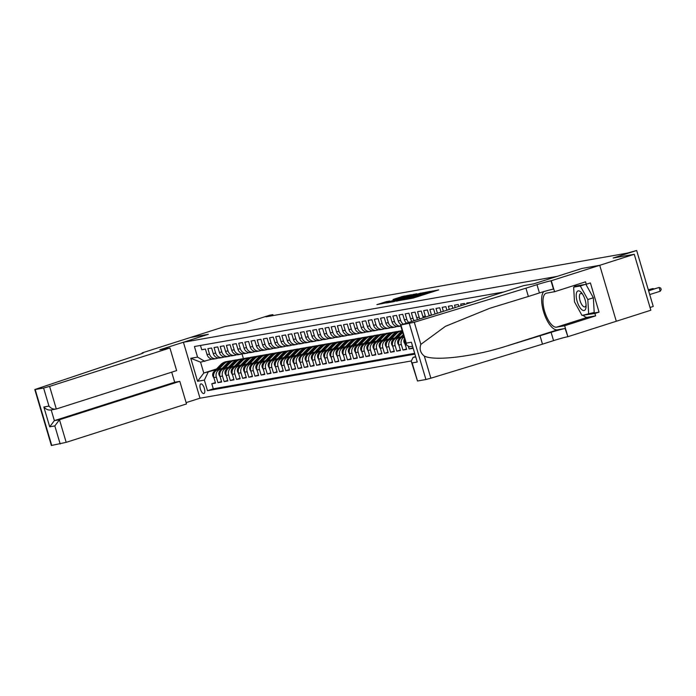 <?xml version="1.0" encoding="UTF-8"?>
<svg xmlns="http://www.w3.org/2000/svg" width="696" height="696" viewBox="0 0 696 696"><rect width="100%" height="100%" fill="white"/><g stroke="black" fill="none" stroke-linecap="round" stroke-linejoin="round"><path stroke-width="1.04" d="M405.516 299.471L413.389 298.027L438.706 289.893L430.772 291.415L416.043 296.574L405.516 299.471M203.806 393.562A5.055 1.992 -107.7 0 0 203.911 393.536A5.055 1.992 -107.7 0 0 204.311 388.246A5.055 1.992 -107.7 0 0 200.944 383.879A5.055 1.992 -107.7 0 0 200.839 383.905A5.055 1.992 -107.7 0 0 200.439 389.195A5.055 1.992 -107.7 0 0 203.806 393.562M386.584 301.577L376.884 304.639L386.123 302.838L411.44 294.704L402.201 296.505L393.04 299.489L405.533 296.522L389.447 301.655L383.853 303.117L389.769 301.037L386.584 301.577L386.732 302.055M142.297 353.368L142.149 352.889L190.556 337.438L208.313 334.315L183.422 342.258L557.078 276.399L581.969 268.439L599.691 265.315L634.265 254.284L613.15 258.007L636.657 250.499L626.661 253.248L265.959 316.837L272.875 314.635L269.796 315.175L246.28 322.683L225.165 326.398L190.591 337.438L208.226 334.324L159.819 349.775L169.928 347.991L49.607 386.393L56.306 408.996L176.627 370.603L169.928 347.991M396.59 300.985L404.941 299.515L430.259 291.38L421.028 293.19L396.642 301.177M393.571 301.716L386.297 302.978L411.614 294.852L416.765 293.764L407.247 297.227L420.993 293.016L393.571 301.716M634.265 254.284L650.847 310.233L567.893 336.707L564.647 325.745L595.628 315.862L587.581 317.28A17.765 6.986 72.3 0 1 583.039 315.253M215.36 382.626L211.801 383.757L215.508 383.105L213.872 377.589L216.334 377.154A6.316 5.803 -100 0 1 220.075 369.341L221.85 368.776M221.528 381.538L217.97 382.67L221.667 382.026L220.032 376.501L222.502 376.066A6.316 5.803 -100 0 1 226.244 368.254L228.018 367.688M227.696 380.451L224.138 381.591L227.836 380.938L226.2 375.414L228.671 374.979A6.316 5.803 -100 0 1 232.403 367.166L234.178 366.601M233.856 379.363L230.298 380.503L234.004 379.851L232.368 374.326L234.83 373.891A6.316 5.803 -100 0 1 238.571 366.079L240.346 365.513M240.024 378.276L236.466 379.416L240.163 378.763L238.537 373.239L240.999 372.804A6.316 5.803 -100 0 1 244.74 364.991L246.515 364.426M246.193 377.189L242.634 378.328L246.332 377.676L244.696 372.151L247.167 371.716A6.316 5.803 -100 0 1 250.908 363.904L252.683 363.338M252.352 376.101L248.803 377.241L252.5 376.588L250.865 371.064L253.327 370.629A6.316 5.803 -100 0 1 257.068 362.816L258.842 362.251M258.52 375.014L254.962 376.153L258.668 375.501L257.033 369.976L259.495 369.541A6.316 5.803 -100 0 1 263.236 361.729L265.011 361.163M264.689 373.926L261.13 375.066L264.828 374.413L263.192 368.889L265.663 368.462A6.316 5.803 -100 0 1 269.404 360.641L271.179 360.076M270.857 372.847L267.299 373.978L270.996 373.326L269.361 367.81L271.832 367.375A6.316 5.803 -100 0 1 275.572 359.554L277.347 358.988M277.017 371.76L273.467 372.891L277.165 372.238L275.529 366.722L277.991 366.287A6.316 5.803 -100 0 1 281.732 358.466L283.507 357.901M283.185 370.672L279.627 371.803L283.333 371.151L281.697 365.635L284.159 365.2A6.316 5.803 -100 0 1 287.9 357.379L289.675 356.813M289.353 369.585L285.795 370.716L289.493 370.063L287.857 364.547L290.328 364.112A6.316 5.803 -100 0 1 294.069 356.3L295.844 355.726M295.522 368.497L291.963 369.628L295.661 368.976L294.025 363.46L296.496 363.025A6.316 5.803 -100 0 1 300.228 355.212L302.003 354.647M301.681 367.41L298.123 368.541L301.829 367.888L300.194 362.372L302.656 361.937A6.316 5.803 -100 0 1 306.397 354.125L308.171 353.559M307.85 366.322L304.291 367.453L307.989 366.801L306.353 361.285L308.824 360.85A6.316 5.803 -100 0 1 312.565 353.037L314.34 352.472M314.018 365.235L310.459 366.366L314.157 365.713L312.521 360.197L314.992 359.762A6.316 5.803 -100 0 1 318.733 351.95L320.508 351.384M320.177 364.147L316.628 365.278L320.325 364.626L318.69 359.11L321.152 358.675A6.316 5.803 -100 0 1 324.893 350.862L326.668 350.297M326.346 363.06L322.787 364.199L326.494 363.547L324.858 358.022L327.32 357.587A6.316 5.803 -100 0 1 331.061 349.775L332.836 349.209M332.514 361.972L328.956 363.112L332.653 362.459L331.018 356.935L333.488 356.5A6.316 5.803 -100 0 1 337.229 348.687L339.004 348.122M338.682 360.885L335.124 362.024L338.822 361.372L337.186 355.847L339.657 355.412A6.316 5.803 -100 0 1 343.389 347.6L345.164 347.034M344.842 359.797L341.284 360.937L344.99 360.284L343.354 354.76L345.816 354.325A6.316 5.803 -100 0 1 349.557 346.512L351.332 345.947M351.01 358.71L347.452 359.849L351.149 359.197L349.522 353.672L351.985 353.237A6.316 5.803 -100 0 1 355.726 345.425L357.5 344.859M357.178 357.622L353.62 358.762L357.318 358.109L355.682 352.585L358.153 352.15A6.316 5.803 -100 0 1 361.894 344.337L363.669 343.772M363.338 356.535L359.788 357.674L363.486 357.022L361.85 351.497L364.312 351.062A6.316 5.803 -100 0 1 368.053 343.25L369.828 342.684M369.506 355.447L365.948 356.587L369.654 355.934L368.019 350.419L370.481 349.984A6.316 5.803 -100 0 1 374.222 342.162L375.997 341.597M375.675 354.368L372.116 355.499L375.814 354.847L374.178 349.331L376.649 348.896A6.316 5.803 -100 0 1 380.39 341.075L382.165 340.509M381.843 353.281L378.285 354.412L381.982 353.759L380.347 348.244L382.817 347.809A6.316 5.803 -100 0 1 386.558 339.987L388.333 339.422M388.003 352.193L384.453 353.324L388.15 352.672L386.515 347.156L388.977 346.721A6.316 5.803 -100 0 1 392.718 338.909L394.493 338.334M394.171 351.106L390.613 352.237L394.319 351.584L392.683 346.069L395.145 345.634A6.316 5.803 -100 0 1 398.886 337.821L400.661 337.247M400.339 350.018L396.781 351.149L400.478 350.497L398.843 344.981L401.314 344.546A6.316 5.803 -100 0 1 404.106 337.134M406.507 348.931L402.949 350.062L406.647 349.409L405.011 343.894L406.046 343.711M412.658 347.843L409.109 348.974L412.806 348.331M470.618 302.543L466.859 302.995L467.06 303.682M464.693 304.439L464.389 303.43L460.691 304.082L461.135 305.57M458.76 306.327L458.229 304.517L454.523 305.17L455.21 307.467M452.835 308.224L452.061 305.605L448.363 306.257L449.277 309.355M446.91 310.111L445.892 306.692L442.195 307.345L443.352 311.243M440.977 311.999L439.733 307.78L436.027 308.432L437.427 313.139M435.052 313.896L433.565 308.867L429.867 309.52L431.494 315.027M429.136 315.784A6.316 5.803 80 0 1 429.032 315.471L427.396 309.955L423.699 310.607L425.334 316.123A6.316 5.803 -100 0 0 425.613 316.906M423.29 317.646A6.316 5.803 80 0 1 422.863 316.558L421.228 311.042L417.53 311.695L419.166 317.211A6.316 5.803 -100 0 0 419.836 318.751M417.556 319.481A6.316 5.803 80 0 1 416.704 317.646L415.068 312.13L411.362 312.782L412.998 318.298A6.316 5.803 -100 0 0 414.172 320.56M411.936 321.274A6.316 5.803 80 0 1 410.536 318.733L408.9 313.209L405.202 313.861L406.838 319.386A6.316 5.803 -100 0 0 408.63 322.326M406.455 323.022A6.316 5.803 80 0 1 404.367 319.821L402.732 314.296L399.034 314.949L400.67 320.473A6.316 5.803 -100 0 0 403.254 324.04M401.218 324.736A6.316 5.803 80 0 1 398.199 320.908L396.563 315.384L392.866 316.036L394.501 321.561A6.316 5.803 -100 0 0 400.818 326.059L398.669 326.45A6.316 5.803 80 0 1 392.039 321.996L394.501 321.561M392.039 321.996L390.404 316.471L386.706 317.124L388.333 322.648A6.316 5.803 -100 0 0 394.963 327.103A6.316 5.803 -100 0 0 395.659 326.929L397.051 326.485M394.963 327.103L392.5 327.538A6.316 5.803 80 0 1 385.871 323.083L384.236 317.559L380.538 318.211L382.174 323.736A6.316 5.803 -100 0 0 388.803 328.19A6.316 5.803 -100 0 0 389.499 328.016L390.882 327.572M388.803 328.19L386.332 328.625A6.316 5.803 80 0 1 379.703 324.171L378.067 318.646L374.37 319.299L376.005 324.823A6.316 5.803 -100 0 0 382.635 329.278A6.316 5.803 -100 0 0 383.331 329.104L384.723 328.66M382.635 329.278L380.164 329.713A6.316 5.803 80 0 1 373.543 325.258L371.908 319.734L368.201 320.386L369.837 325.911A6.316 5.803 -100 0 0 376.466 330.365A6.316 5.803 -100 0 0 377.162 330.191L378.554 329.747M376.466 330.365L374.004 330.8A6.316 5.803 80 0 1 367.375 326.337L365.739 320.821L362.042 321.474L363.677 326.99A6.316 5.803 -100 0 0 370.298 331.453A6.316 5.803 -100 0 0 370.994 331.279L372.386 330.835M370.298 331.453L367.836 331.888A6.316 5.803 80 0 1 361.207 327.425L359.571 321.909L355.874 322.561L357.509 328.077A6.316 5.803 -100 0 0 364.139 332.531A6.316 5.803 -100 0 0 364.834 332.366L366.226 331.922M364.139 332.531L361.668 332.966A6.316 5.803 80 0 1 355.038 328.512L353.403 322.996L349.705 323.649L351.341 329.165A6.316 5.803 -100 0 0 357.97 333.619A6.316 5.803 -100 0 0 358.666 333.454L360.058 333.01M357.97 333.619L355.508 334.054A6.316 5.803 80 0 1 348.879 329.6L347.243 324.084L343.537 324.736L345.173 330.252A6.316 5.803 -100 0 0 351.802 334.706A6.316 5.803 -100 0 0 352.498 334.541L353.89 334.097M351.802 334.706L349.34 335.141A6.316 5.803 80 0 1 342.71 330.687L341.075 325.171L337.377 325.824L339.013 331.34A6.316 5.803 -100 0 0 345.642 335.794A6.316 5.803 -100 0 0 346.33 335.629L347.722 335.185M345.642 335.794L343.171 336.229A6.316 5.803 80 0 1 336.542 331.775L334.906 326.259L331.209 326.911L332.845 332.427A6.316 5.803 -100 0 0 339.474 336.881A6.316 5.803 -100 0 0 340.17 336.716L341.562 336.272M339.474 336.881L337.003 337.316A6.316 5.803 80 0 1 330.374 332.862L328.747 327.346L325.041 327.999L326.676 333.514A6.316 5.803 -100 0 0 333.306 337.969A6.316 5.803 -100 0 0 334.002 337.795L335.394 337.351M333.306 337.969L330.844 338.404A6.316 5.803 80 0 1 324.214 333.95L322.579 328.434L318.881 329.086L320.508 334.602A6.316 5.803 -100 0 0 327.137 339.056A6.316 5.803 -100 0 0 327.833 338.882L329.225 338.439M327.137 339.056L324.675 339.491A6.316 5.803 80 0 1 318.046 335.037L316.41 329.521L312.713 330.174L314.348 335.69A6.316 5.803 -100 0 0 320.978 340.144A6.316 5.803 -100 0 0 321.674 339.97L323.057 339.526M320.978 340.144L318.507 340.579A6.316 5.803 80 0 1 311.878 336.125L310.242 330.6L306.545 331.252L308.18 336.777A6.316 5.803 -100 0 0 314.81 341.231A6.316 5.803 -100 0 0 315.505 341.057L316.897 340.614M314.81 341.231L312.339 341.666A6.316 5.803 80 0 1 305.718 337.212L304.082 331.688L300.376 332.34L302.012 337.865A6.316 5.803 -100 0 0 308.641 342.319A6.316 5.803 -100 0 0 309.337 342.145L310.729 341.701M308.641 342.319L306.179 342.754A6.316 5.803 80 0 1 299.55 338.3L297.914 332.775L294.217 333.428L295.852 338.952A6.316 5.803 -100 0 0 302.482 343.406A6.316 5.803 -100 0 0 303.169 343.232L304.561 342.789M302.482 343.406L300.011 343.841A6.316 5.803 80 0 1 293.381 339.387L291.746 333.863L288.048 334.515L289.684 340.04A6.316 5.803 -100 0 0 296.313 344.494A6.316 5.803 -100 0 0 297.009 344.32L298.401 343.876M296.313 344.494L293.842 344.929A6.316 5.803 80 0 1 287.213 340.475L285.577 334.95L281.88 335.603L283.516 341.127A6.316 5.803 -100 0 0 290.145 345.581A6.316 5.803 -100 0 0 290.841 345.407L292.233 344.964M290.145 345.581L287.683 346.016A6.316 5.803 80 0 1 281.053 341.562L279.418 336.038L275.712 336.69L277.347 342.215A6.316 5.803 -100 0 0 283.977 346.669A6.316 5.803 -100 0 0 284.673 346.495L286.065 346.051M283.977 346.669L281.515 347.104A6.316 5.803 80 0 1 274.885 342.65L273.25 337.125L269.552 337.777L271.188 343.302A6.316 5.803 -100 0 0 277.817 347.756A6.316 5.803 -100 0 0 278.513 347.582L279.896 347.139M277.817 347.756L275.346 348.191A6.316 5.803 80 0 1 268.717 343.737L267.081 338.212L263.384 338.865L265.019 344.381A6.316 5.803 -100 0 0 271.649 348.844A6.316 5.803 -100 0 0 272.345 348.67L273.737 348.226M271.649 348.844L269.178 349.279A6.316 5.803 80 0 1 262.549 344.816L260.922 339.3L257.215 339.952L258.851 345.468A6.316 5.803 -100 0 0 265.481 349.923A6.316 5.803 -100 0 0 266.176 349.757L267.569 349.314M265.481 349.923L263.018 350.358A6.316 5.803 80 0 1 256.389 345.903L254.753 340.387L251.056 341.04L252.691 346.556A6.316 5.803 -100 0 0 259.312 351.01A6.316 5.803 -100 0 0 260.008 350.845L261.4 350.401M259.312 351.01L256.85 351.445A6.316 5.803 80 0 1 250.221 346.991L248.585 341.475L244.888 342.127L246.523 347.643A6.316 5.803 -100 0 0 253.153 352.098A6.316 5.803 -100 0 0 253.849 351.932L255.232 351.489M253.153 352.098L250.682 352.533A6.316 5.803 80 0 1 244.052 348.078L242.417 342.562L238.719 343.215L240.355 348.731A6.316 5.803 -100 0 0 246.984 353.185A6.316 5.803 -100 0 0 247.68 353.02L249.072 352.576M246.984 353.185L244.522 353.62A6.316 5.803 80 0 1 237.893 349.166L236.257 343.65L232.551 344.303L234.187 349.818A6.316 5.803 -100 0 0 240.816 354.273A6.316 5.803 -100 0 0 241.512 354.107L242.904 353.664M240.816 354.273L238.354 354.708A6.316 5.803 80 0 1 231.725 350.253L230.089 344.738L226.391 345.39L228.027 350.906A6.316 5.803 -100 0 0 234.656 355.36A6.316 5.803 -100 0 0 235.344 355.186L236.736 354.743M234.656 355.36L232.186 355.795A6.316 5.803 80 0 1 225.556 351.341L223.921 345.825L220.223 346.478L221.859 351.993A6.316 5.803 -100 0 0 228.488 356.448A6.316 5.803 -100 0 0 229.184 356.274L230.576 355.83M228.488 356.448L226.017 356.883A6.316 5.803 80 0 1 219.388 352.428L217.761 346.913L214.055 347.565L215.69 353.081A6.316 5.803 -100 0 0 222.32 357.535A6.316 5.803 -100 0 0 223.016 357.361L224.408 356.918M222.32 357.535L219.858 357.97A6.316 5.803 80 0 1 213.228 353.516L211.593 348L207.895 348.644L209.522 354.168A6.316 5.803 -100 0 0 216.151 358.623A6.316 5.803 -100 0 0 216.847 358.449L218.239 358.005M213.872 377.589A6.316 5.803 80 0 1 217.613 369.776L222.337 368.262M220.032 376.501A6.316 5.803 80 0 1 223.773 368.689L228.505 367.175M226.2 375.414A6.316 5.803 80 0 1 229.941 367.601L234.674 366.087M232.368 374.326A6.316 5.803 80 0 1 236.109 366.514L240.842 365M238.537 373.239A6.316 5.803 80 0 1 242.269 365.426L247.002 363.912M244.696 372.151A6.316 5.803 80 0 1 248.437 364.339L253.17 362.834M250.865 371.064A6.316 5.803 80 0 1 254.605 363.251L259.338 361.746M257.033 369.976A6.316 5.803 80 0 1 260.774 362.164L265.498 360.659M263.192 368.889A6.316 5.803 80 0 1 266.933 361.076L271.666 359.571M269.361 367.81A6.316 5.803 80 0 1 273.102 359.989L277.834 358.483M275.529 366.722A6.316 5.803 80 0 1 279.27 358.901L284.003 357.396M281.697 365.635A6.316 5.803 80 0 1 285.43 357.814L290.162 356.308M287.857 364.547A6.316 5.803 80 0 1 291.598 356.735L296.331 355.221M294.025 363.46A6.316 5.803 80 0 1 297.766 355.647L302.499 354.134M300.194 362.372A6.316 5.803 80 0 1 303.935 354.56L308.659 353.046M306.353 361.285A6.316 5.803 80 0 1 310.094 353.472L314.827 351.959M312.521 360.197A6.316 5.803 80 0 1 316.262 352.385L320.995 350.871M318.69 359.11A6.316 5.803 80 0 1 322.431 351.297L327.163 349.784M324.858 358.022A6.316 5.803 80 0 1 328.599 350.21L333.323 348.696M331.018 356.935A6.316 5.803 80 0 1 334.759 349.122L339.491 347.608M337.186 355.847A6.316 5.803 80 0 1 340.927 348.035L345.66 346.521M343.354 354.76A6.316 5.803 80 0 1 347.095 346.947L351.828 345.442M349.522 353.672A6.316 5.803 80 0 1 353.255 345.86L357.988 344.355M355.682 352.585A6.316 5.803 80 0 1 359.423 344.772L364.156 343.267M361.85 351.497A6.316 5.803 80 0 1 365.591 343.685L370.324 342.18M368.019 350.419A6.316 5.803 80 0 1 371.76 342.597L376.484 341.092M374.178 349.331A6.316 5.803 80 0 1 377.919 341.51L382.652 340.005M380.347 348.244A6.316 5.803 80 0 1 384.088 340.422L388.82 338.917M386.515 347.156A6.316 5.803 80 0 1 390.256 339.344L394.989 337.83M392.683 346.069A6.316 5.803 80 0 1 396.415 338.256L401.148 336.742M398.843 344.981A6.316 5.803 80 0 1 402.584 337.168L403.976 336.716M411.171 360.98L199.996 398.208L183.422 342.258M211.801 383.757L213.307 388.829L207.495 390.682L414.538 354.186M207.495 390.682L204.363 380.094L197.577 381.286L190.774 358.301L197.551 357.109L194.419 346.521L503.608 292.015M200.457 345.46L201.727 349.731L205.424 349.079L207.06 354.603A6.316 5.803 80 0 0 213.689 359.058L216.151 358.623M409.109 348.974L408.474 346.817M402.949 350.062L401.314 344.546M396.781 351.149L395.145 345.634M390.613 352.237L388.977 346.721M384.453 353.324L382.817 347.809M378.285 354.412L376.649 348.896M372.116 355.499L370.481 349.984M365.948 356.587L364.312 351.062M359.788 357.674L358.153 352.15M353.62 358.762L351.985 353.237M347.452 359.849L345.816 354.325M341.284 360.937L339.657 355.412M335.124 362.024L333.488 356.5M328.956 363.112L327.32 357.587M322.787 364.199L321.152 358.675M316.628 365.278L314.992 359.762M310.459 366.366L308.824 360.85M304.291 367.453L302.656 361.937M298.123 368.541L296.496 363.025M291.963 369.628L290.328 364.112M285.795 370.716L284.159 365.2M279.627 371.803L277.991 366.287M273.467 372.891L271.832 367.375M267.299 373.978L265.663 368.462M261.13 375.066L259.495 369.541M254.962 376.153L253.327 370.629M248.803 377.241L247.167 371.716M242.634 378.328L240.999 372.804M236.466 379.416L234.83 373.891M230.298 380.503L228.671 374.979M224.138 381.591L222.502 376.066M217.97 382.67L216.334 377.154M213.307 388.829L414.303 353.394M216.543 368.967L203.789 373.039L215.682 369.863M650.029 307.475L653.24 306.457L636.657 250.499M273.154 315.575L272.875 314.635M212.071 359.092L200.561 362.155L203.789 373.039L197.577 381.286M242.025 353.942L243.443 358.727M404.985 340.109A6.316 5.803 80 0 0 405.011 343.894M197.551 357.109L204.876 361.389M208.104 372.282L204.363 380.094M190.774 358.301L200.561 362.155M404.219 299.567L427.657 292.111L405.742 298.68L402.923 299.741L404.263 299.724M395.685 300.541L405.472 297.827L395.685 300.541M649.716 294.582L660.2 291.241L659.077 287.457L648.542 290.606M648.602 290.806L659.077 287.457L660.756 288.1L661.2 289.614L660.2 291.241M581.673 309.572A10.266 4.037 -107.7 0 0 586.102 306.362A10.266 4.037 -107.7 0 0 581.917 293.233A10.266 4.037 -107.7 0 0 580.638 291.841A10.266 4.037 -107.7 0 0 576.227 296.409A10.266 4.037 -107.7 0 0 581.673 309.572M582.674 294.33A7.03 2.767 -107.7 0 0 582.439 294.112A7.03 2.767 -107.7 0 0 580.655 293.495A7.03 2.767 -107.7 0 0 579.664 299.089A7.03 2.767 -107.7 0 0 583.144 306.257A7.03 2.767 -107.7 0 0 584.927 306.884A7.03 2.767 -107.7 0 0 586.084 305.031M585.884 284.325L593.349 297.766L594.201 312.495L582.013 315.436L574.496 301.881L573.643 287.152L580.299 285.978L587.815 299.532L588.677 314.261M585.023 284.473L580.299 285.978M578.367 285.647L573.643 287.152M593.349 297.766L587.815 299.532M415.286 356.7L413.102 357.396L415.373 356.996M525.924 288.196L536.981 284.664A11.058 0.539 163.5 0 1 550.98 280.819L599.726 265.306L582.056 268.421L533.658 283.872L523.54 285.656L400.531 325.075L414.294 322.239L525.924 288.196L528.368 296.479L489.845 308.258L445.44 326.328L420.845 344.372C419.253 349.079 420.41 352.976 424.308 356.074C434.73 361.302 473.219 356.691 505.809 346.312L551.101 332.34A11.058 0.539 163.5 0 1 565.1 328.495L567.893 336.707M540.044 335.872L542.497 344.155L553.555 340.622A11.058 0.539 163.5 0 1 567.553 336.768M550.98 280.819L553.433 289.101A11.058 0.539 163.5 0 0 539.435 292.946L528.368 296.479M400.922 325.049L406.273 343.119L411.397 342.223L417.261 362.033L412.145 362.929L417.496 381.008L425.917 379.52L409.335 323.57M424.308 356.074L430.868 378.198L542.497 344.155M551.319 280.758L554.564 291.72L585.545 281.837L586.267 284.255L574.783 286.282L574.809 286.778M590.861 313.565L599.056 312.121L590.408 282.933L586.267 284.255M599.056 312.121L594.906 313.444L595.628 315.862M599.726 265.306L616.299 321.265M554.564 291.72L546.525 293.138A17.765 6.986 -107.7 0 0 546.16 293.225A17.765 6.986 -107.7 0 0 544.759 311.825A17.765 6.986 -107.7 0 0 556.6 327.163L564.647 325.745M543.715 291.633A20.567 8.091 -107.7 0 0 544.429 314.331A20.567 8.091 -107.7 0 0 557.392 329.852L565.1 328.495M430.868 378.198L425.917 379.52M417.496 381.008L411.223 361.163L413.102 357.396M574.47 286.891A17.765 6.986 72.3 0 1 575.148 285.151M583.283 315.21L594.906 313.444M585.388 314.844L583.431 315.462M406.273 343.119L406.412 344.929L409.413 346.791L412.197 346.295M411.397 342.223L417.261 362.033M412.145 362.929L411.223 361.163M171.703 372.169L174.687 382.243L179.803 381.338L186.502 403.941L66.181 442.343L51.373 445.501L34.8 389.543L137.129 355.16A11.058 0.539 -16.5 0 0 143.411 352.776A11.058 0.539 -16.5 0 0 142.489 352.829L142.149 352.889M60.187 443.996L54.827 425.926L49.712 426.822L43.848 407.012L48.964 406.107L43.613 388.037L35.192 389.525L51.765 445.475M199.987 398.199L186.11 402.627M179.803 381.338L59.482 419.731L66.181 442.343M43.613 388.037L49.607 386.393M174.687 382.243L54.366 420.636L59.482 419.731L54.827 425.926M49.712 426.822L54.366 420.636L51.2 409.935M43.848 407.012C46.032 409.465 48.485 410.431 51.191 409.9M48.964 406.107C51.156 408.569 53.601 409.526 56.306 408.996L50.651 410.031M648.359 289.997L652.918 288.544L648.298 289.797M653.092 289.153L652.918 288.544L653.857 288.91M405.246 344.677L403.985 342.249A4.185 3.845 -100 0 1 404.541 338.621M399.078 345.764L397.816 343.337A4.185 3.845 -100 0 1 398.799 339.187L403.323 334.489M402.192 337.308L403.689 335.75M403.55 335.263L400.705 338.212M399.904 339.039A4.185 3.845 80 0 0 399.025 340.57M397.459 337.925L402.549 332.636A12.084 11.092 -100 0 1 402.723 332.462M392.909 346.852L391.648 344.424A4.185 3.845 -100 0 1 392.631 340.274L399.469 333.175A12.084 11.092 -100 0 1 402.305 331.07M396.024 338.395L401.375 332.845A12.084 11.092 -100 0 1 402.523 331.809M402.427 331.479A12.084 11.092 80 0 0 400.635 332.975L394.536 339.3M393.745 340.126A4.185 3.845 80 0 0 392.866 341.658M391.291 339.013L396.381 333.723A12.084 11.092 -100 0 1 402.097 330.644A12.084 11.092 -100 0 1 402.175 330.635M386.75 347.939L385.488 345.512A4.185 3.845 -100 0 1 386.463 341.362L393.301 334.263A12.084 11.092 -100 0 1 399.017 331.192L400.191 330.983A12.084 11.092 80 0 0 394.475 334.063L388.377 340.387M389.864 339.483L395.215 333.932A12.084 11.092 -100 0 1 400.931 330.852L402.097 330.644M387.576 341.214A4.185 3.845 80 0 0 386.698 342.745M385.123 340.092L390.221 334.811A12.084 11.092 -100 0 1 395.937 331.731A12.084 11.092 -100 0 1 397.494 331.583M380.582 349.027L379.32 346.591A4.185 3.845 -100 0 1 380.303 342.449L387.133 335.35A12.084 11.092 -100 0 1 392.849 332.279L394.023 332.07A12.084 11.092 80 0 0 388.307 335.15L382.208 341.475M383.696 340.57L389.047 335.02A12.084 11.092 -100 0 1 394.762 331.94L395.937 331.731M381.408 342.301A4.185 3.845 80 0 0 380.529 343.833M378.955 341.179L384.053 335.898A12.084 11.092 -100 0 1 389.769 332.819A12.084 11.092 -100 0 1 391.335 332.671M374.413 350.114L373.152 347.678A4.185 3.845 -100 0 1 374.135 343.528L380.973 336.438A12.084 11.092 -100 0 1 386.689 333.367L387.855 333.158A12.084 11.092 80 0 0 382.139 336.229L376.04 342.562M377.528 341.658L382.878 336.107A12.084 11.092 -100 0 1 388.594 333.027L389.769 332.819M375.248 343.389A4.185 3.845 80 0 0 374.37 344.92M372.795 342.267L377.885 336.986A12.084 11.092 -100 0 1 383.6 333.906A12.084 11.092 -100 0 1 385.166 333.758M368.245 351.202L366.992 348.766A4.185 3.845 -100 0 1 367.966 344.616L374.805 337.525A12.084 11.092 -100 0 1 380.521 334.454L381.686 334.245A12.084 11.092 80 0 0 375.97 337.316L369.88 343.65M371.36 342.745L376.71 337.186A12.084 11.092 -100 0 1 382.435 334.115L383.6 333.906M369.08 344.476A4.185 3.845 80 0 0 368.201 346.008M366.627 343.354L371.716 338.073A12.084 11.092 -100 0 1 377.432 334.993A12.084 11.092 -100 0 1 378.998 334.837M362.085 352.289L360.824 349.853A4.185 3.845 -100 0 1 361.798 345.703L368.636 338.613A12.084 11.092 -100 0 1 374.352 335.533L375.527 335.333A12.084 11.092 80 0 0 369.811 338.404L363.712 344.738M365.2 343.833L370.55 338.273A12.084 11.092 -100 0 1 376.266 335.202L377.432 334.993M362.912 345.564A4.185 3.845 80 0 0 362.033 347.095M360.458 344.442L365.557 339.161A12.084 11.092 -100 0 1 371.272 336.081A12.084 11.092 -100 0 1 372.83 335.924M355.917 353.377L354.655 350.941A4.185 3.845 -100 0 1 355.639 346.791L362.468 339.7A12.084 11.092 -100 0 1 368.184 336.62L369.358 336.42A12.084 11.092 80 0 0 363.643 339.491L357.544 345.825M359.032 344.92L364.382 339.361A12.084 11.092 -100 0 1 370.098 336.29L371.272 336.081M356.743 346.651A4.185 3.845 80 0 0 355.865 348.183M354.29 345.529L359.388 340.248A12.084 11.092 -100 0 1 365.104 337.168A12.084 11.092 -100 0 1 366.67 337.012M349.749 354.464L348.487 352.028A4.185 3.845 -100 0 1 349.47 347.878L356.308 340.788A12.084 11.092 -100 0 1 362.024 337.708L363.19 337.508A12.084 11.092 80 0 0 357.474 340.579L351.376 346.913M352.863 345.999L358.214 340.448A12.084 11.092 -100 0 1 363.93 337.377L365.104 337.168M350.584 347.739A4.185 3.845 80 0 0 349.705 349.27M348.13 346.617L353.22 341.327A12.084 11.092 -100 0 1 358.936 338.256A12.084 11.092 -100 0 1 360.502 338.099M343.589 355.543L342.328 353.116A4.185 3.845 -100 0 1 343.302 348.966L350.14 341.875A12.084 11.092 -100 0 1 355.856 338.795L357.031 338.595A12.084 11.092 80 0 0 351.315 341.666L345.216 347.991M346.704 347.087L352.054 341.536A12.084 11.092 -100 0 1 357.77 338.465L358.936 338.256M344.416 348.827A4.185 3.845 80 0 0 343.537 350.358M341.962 347.704L347.06 342.415A12.084 11.092 -100 0 1 352.776 339.344A12.084 11.092 -100 0 1 354.334 339.187M337.421 356.63L336.159 354.203A4.185 3.845 -100 0 1 337.142 350.053L343.972 342.963A12.084 11.092 -100 0 1 349.688 339.883L350.862 339.674A12.084 11.092 80 0 0 345.146 342.754L339.048 349.079M340.535 348.174L345.886 342.623A12.084 11.092 -100 0 1 351.602 339.544L352.776 339.344M338.247 349.914A4.185 3.845 80 0 0 337.369 351.445M335.794 348.792L340.892 343.502A12.084 11.092 -100 0 1 346.608 340.431A12.084 11.092 -100 0 1 348.165 340.274M331.252 357.718L329.991 355.291A4.185 3.845 -100 0 1 330.974 351.141L337.804 344.05A12.084 11.092 -100 0 1 343.528 340.97L344.694 340.762A12.084 11.092 80 0 0 338.978 343.841L332.879 350.166M334.367 349.262L339.718 343.711A12.084 11.092 -100 0 1 345.433 340.631L346.608 340.431M332.088 351.001A4.185 3.845 80 0 0 331.2 352.533M329.634 349.879L334.724 344.59A12.084 11.092 -100 0 1 340.44 341.519A12.084 11.092 -100 0 1 342.006 341.362M325.084 358.805L323.823 356.378A4.185 3.845 -100 0 1 324.806 352.228L331.644 345.138A12.084 11.092 -100 0 1 337.36 342.058L338.526 341.849A12.084 11.092 80 0 0 332.81 344.929L326.72 351.254M328.199 350.349L333.549 344.798A12.084 11.092 -100 0 1 339.265 341.719L340.44 341.519M325.919 352.089A4.185 3.845 80 0 0 325.041 353.611M323.466 350.967L328.555 345.677A12.084 11.092 -100 0 1 334.271 342.606A12.084 11.092 -100 0 1 335.837 342.449M318.925 359.893L317.663 357.466A4.185 3.845 -100 0 1 318.637 353.316L325.476 346.225A12.084 11.092 -100 0 1 331.192 343.145L332.366 342.937A12.084 11.092 80 0 0 326.65 346.016L320.551 352.341M322.039 351.436L327.39 345.886A12.084 11.092 -100 0 1 333.106 342.806L334.271 342.606M319.751 353.176A4.185 3.845 80 0 0 318.872 354.699M317.298 352.054L322.396 346.765A12.084 11.092 -100 0 1 328.112 343.694A12.084 11.092 -100 0 1 329.669 343.537M312.756 360.98L311.495 358.553A4.185 3.845 -100 0 1 312.478 354.403L319.307 347.313A12.084 11.092 -100 0 1 325.023 344.233L326.198 344.024A12.084 11.092 80 0 0 320.482 347.104L314.383 353.429M315.871 352.524L321.221 346.973A12.084 11.092 -100 0 1 326.937 343.894L328.112 343.694M313.583 354.264A4.185 3.845 80 0 0 312.704 355.786M311.129 353.142L316.228 347.852A12.084 11.092 -100 0 1 321.944 344.772A12.084 11.092 -100 0 1 323.51 344.624M306.588 362.068L305.327 359.641A4.185 3.845 -100 0 1 306.31 355.491L313.148 348.4A12.084 11.092 -100 0 1 318.864 345.32L320.03 345.112A12.084 11.092 80 0 0 314.314 348.191L308.215 354.516M309.703 353.611L315.053 348.061A12.084 11.092 -100 0 1 320.769 344.981L321.944 344.772M307.423 355.351A4.185 3.845 80 0 0 306.545 356.874M304.97 354.229L310.059 348.94A12.084 11.092 -100 0 1 315.775 345.86A12.084 11.092 -100 0 1 317.341 345.712M300.42 363.155L299.167 360.728A4.185 3.845 -100 0 1 300.141 356.578L306.98 349.479A12.084 11.092 -100 0 1 312.695 346.408L313.87 346.199A12.084 11.092 80 0 0 308.154 349.279L302.055 355.604M303.543 354.699L308.894 349.148A12.084 11.092 -100 0 1 314.609 346.069L315.775 345.86M301.255 356.43A4.185 3.845 80 0 0 300.376 357.962M298.801 355.317L303.891 350.027A12.084 11.092 -100 0 1 309.616 346.947A12.084 11.092 -100 0 1 311.173 346.799M294.26 364.243L292.999 361.816A4.185 3.845 -100 0 1 293.982 357.666L300.811 350.566A12.084 11.092 -100 0 1 306.527 347.495L307.702 347.287A12.084 11.092 80 0 0 301.986 350.366L295.887 356.691M297.375 355.786L302.725 350.236A12.084 11.092 -100 0 1 308.441 347.156L309.616 346.947M295.087 357.518A4.185 3.845 80 0 0 294.208 359.049M292.633 356.404L297.731 351.115A12.084 11.092 -100 0 1 303.447 348.035A12.084 11.092 -100 0 1 305.005 347.887M288.092 365.33L286.83 362.903A4.185 3.845 -100 0 1 287.813 358.753L294.643 351.654A12.084 11.092 -100 0 1 300.359 348.583L301.533 348.374A12.084 11.092 80 0 0 295.817 351.454L289.719 357.779M291.206 356.874L296.557 351.323A12.084 11.092 -100 0 1 302.273 348.244L303.447 348.035M288.918 358.605A4.185 3.845 80 0 0 288.04 360.137M286.474 357.483L291.563 352.202A12.084 11.092 -100 0 1 297.279 349.122A12.084 11.092 -100 0 1 298.845 348.974M281.923 366.418L280.662 363.982A4.185 3.845 -100 0 1 281.645 359.841L288.483 352.741A12.084 11.092 -100 0 1 294.199 349.67L295.365 349.462A12.084 11.092 80 0 0 289.649 352.541L283.55 358.866M285.038 357.962L290.389 352.411A12.084 11.092 -100 0 1 296.105 349.331L297.279 349.122M282.759 359.693A4.185 3.845 80 0 0 281.88 361.224M280.305 358.57L285.395 353.29A12.084 11.092 -100 0 1 291.111 350.21A12.084 11.092 -100 0 1 292.677 350.062M275.764 367.505L274.502 365.069A4.185 3.845 -100 0 1 275.477 360.92L282.315 353.829A12.084 11.092 -100 0 1 288.031 350.758L289.205 350.549A12.084 11.092 80 0 0 283.49 353.629L277.391 359.954M278.879 359.049L284.229 353.498A12.084 11.092 -100 0 1 289.945 350.419L291.111 350.21M276.59 360.78A4.185 3.845 80 0 0 275.712 362.311M274.137 359.658L279.235 354.377A12.084 11.092 -100 0 1 284.951 351.297A12.084 11.092 -100 0 1 286.508 351.149M269.596 368.593L268.334 366.157A4.185 3.845 -100 0 1 269.317 362.007L276.147 354.916A12.084 11.092 -100 0 1 281.863 351.845L283.037 351.637A12.084 11.092 80 0 0 277.321 354.708L271.223 361.041M272.71 360.137L278.061 354.577A12.084 11.092 -100 0 1 283.777 351.506L284.951 351.297M270.422 361.868A4.185 3.845 80 0 0 269.543 363.399M267.969 360.745L273.067 355.465A12.084 11.092 -100 0 1 278.783 352.385A12.084 11.092 -100 0 1 280.349 352.228M263.427 369.68L262.166 367.244A4.185 3.845 -100 0 1 263.149 363.095L269.987 356.004A12.084 11.092 -100 0 1 275.703 352.924L276.869 352.724A12.084 11.092 80 0 0 271.153 355.795L265.054 362.129M266.542 361.224L271.892 355.665A12.084 11.092 -100 0 1 277.608 352.594L278.783 352.385M264.262 362.955A4.185 3.845 80 0 0 263.384 364.486M261.809 361.833L266.899 356.552A12.084 11.092 -100 0 1 272.615 353.472A12.084 11.092 -100 0 1 274.18 353.316M257.259 370.768L256.006 368.332A4.185 3.845 -100 0 1 256.981 364.182L263.819 357.091A12.084 11.092 -100 0 1 269.535 354.012L270.7 353.812A12.084 11.092 80 0 0 264.985 356.883L258.895 363.216M260.374 362.311L265.724 356.752A12.084 11.092 -100 0 1 271.449 353.681L272.615 353.472M258.094 364.043A4.185 3.845 80 0 0 257.215 365.574M255.641 362.921L260.73 357.64A12.084 11.092 -100 0 1 266.446 354.56A12.084 11.092 -100 0 1 268.012 354.403M251.099 371.855L249.838 369.419A4.185 3.845 -100 0 1 250.812 365.269L257.65 358.179A12.084 11.092 -100 0 1 263.366 355.099L264.541 354.899A12.084 11.092 80 0 0 258.825 357.97L252.726 364.304M254.214 363.399L259.565 357.84A12.084 11.092 -100 0 1 265.28 354.769L266.446 354.56M251.926 365.13A4.185 3.845 80 0 0 251.047 366.661M249.472 364.008L254.571 358.718A12.084 11.092 -100 0 1 260.287 355.647A12.084 11.092 -100 0 1 261.844 355.491M244.931 372.943L243.67 370.507A4.185 3.845 -100 0 1 244.653 366.357L251.482 359.267A12.084 11.092 -100 0 1 257.198 356.187L258.373 355.987A12.084 11.092 80 0 0 252.657 359.058L246.558 365.391M248.046 364.478L253.396 358.927A12.084 11.092 -100 0 1 259.112 355.856L260.287 355.647M245.758 366.218A4.185 3.845 80 0 0 244.879 367.749M243.304 365.095L248.402 359.806A12.084 11.092 -100 0 1 254.118 356.735A12.084 11.092 -100 0 1 255.684 356.578M238.763 374.022L237.501 371.594A4.185 3.845 -100 0 1 238.484 367.445L245.323 360.354A12.084 11.092 -100 0 1 251.038 357.274L252.204 357.065A12.084 11.092 80 0 0 246.488 360.145L240.39 366.47M241.877 365.565L247.228 360.015A12.084 11.092 -100 0 1 252.944 356.944L254.118 356.735M239.598 367.305A4.185 3.845 80 0 0 238.719 368.837M237.145 366.183L242.234 360.893A12.084 11.092 -100 0 1 247.95 357.822A12.084 11.092 -100 0 1 249.516 357.666M232.603 375.109L231.342 372.682A4.185 3.845 -100 0 1 232.316 368.532L239.154 361.441A12.084 11.092 -100 0 1 244.87 358.362L246.045 358.153A12.084 11.092 80 0 0 240.329 361.233L234.23 367.558M235.718 366.653L241.068 361.102A12.084 11.092 -100 0 1 246.784 358.022L247.95 357.822M233.43 368.393A4.185 3.845 80 0 0 232.551 369.924M230.976 367.27L236.075 361.981A12.084 11.092 -100 0 1 241.79 358.91A12.084 11.092 -100 0 1 243.348 358.753M226.435 376.197L225.173 373.769A4.185 3.845 -100 0 1 226.156 369.62L232.986 362.529A12.084 11.092 -100 0 1 238.702 359.449L239.876 359.24A12.084 11.092 80 0 0 234.16 362.32L228.062 368.645M229.55 367.74L234.9 362.19A12.084 11.092 -100 0 1 240.616 359.11L241.79 358.91M227.261 369.48A4.185 3.845 80 0 0 226.383 371.003M224.808 368.358L229.906 363.068A12.084 11.092 -100 0 1 235.622 359.997A12.084 11.092 -100 0 1 237.179 359.841M220.267 377.284L219.005 374.857A4.185 3.845 -100 0 1 219.988 370.707L226.818 363.616A12.084 11.092 -100 0 1 232.534 360.537L233.708 360.328A12.084 11.092 80 0 0 227.992 363.408L221.894 369.733M223.381 368.828L228.732 363.277A12.084 11.092 -100 0 1 234.448 360.197L235.622 359.997M221.102 370.568A4.185 3.845 80 0 0 220.214 372.09M218.648 369.445L223.738 364.156A12.084 11.092 -100 0 1 229.454 361.085A12.084 11.092 -100 0 1 231.02 360.928M214.098 378.372L212.837 375.944A4.185 3.845 -100 0 1 213.82 371.795L220.658 364.704A12.084 11.092 -100 0 1 226.374 361.624L227.54 361.415A12.084 11.092 80 0 0 221.824 364.495L215.734 370.82M217.213 369.915L222.563 364.365A12.084 11.092 -100 0 1 228.279 361.285L229.454 361.085M214.934 371.655A4.185 3.845 80 0 0 214.055 373.178M217.613 369.776L220.075 369.341M223.773 368.689L226.244 368.254M229.941 367.601L232.403 367.166M236.109 366.514L238.571 366.079M242.269 365.426L244.74 364.991M248.437 364.339L250.908 363.904M254.605 363.251L257.068 362.816M260.774 362.164L263.236 361.729M266.933 361.076L269.404 360.641M273.102 359.989L275.572 359.554M279.27 358.901L281.732 358.466M285.43 357.814L287.9 357.379M291.598 356.735L294.069 356.3M297.766 355.647L300.228 355.212M303.935 354.56L306.397 354.125M310.094 353.472L312.565 353.037M316.262 352.385L318.733 351.95M322.431 351.297L324.893 350.862M328.599 350.21L331.061 349.775M334.759 349.122L337.229 348.687M340.927 348.035L343.389 347.6M347.095 346.947L349.557 346.512M353.255 345.86L355.726 345.425M359.423 344.772L361.894 344.337M365.591 343.685L368.053 343.25M371.76 342.597L374.222 342.162M377.919 341.51L380.39 341.075M384.088 340.422L386.558 339.987M390.256 339.344L392.718 338.909M396.415 338.256L398.886 337.821M402.584 337.168L404.037 336.907M207.06 354.603L209.522 354.168M213.228 353.516L215.69 353.081M219.388 352.428L221.859 351.993M225.556 351.341L228.027 350.906M231.725 350.253L234.187 349.818M237.893 349.166L240.355 348.731M244.052 348.078L246.523 347.643M250.221 346.991L252.691 346.556M256.389 345.903L258.851 345.468M262.549 344.816L265.019 344.381M268.717 343.737L271.188 343.302M274.885 342.65L277.347 342.215M281.053 341.562L283.516 341.127M287.213 340.475L289.684 340.04M293.381 339.387L295.852 338.952M299.55 338.3L302.012 337.865M305.718 337.212L308.18 336.777M311.878 336.125L314.348 335.69M318.046 335.037L320.508 334.602M324.214 333.95L326.676 333.514M330.374 332.862L332.845 332.427M336.542 331.775L339.013 331.34M342.71 330.687L345.173 330.252M348.879 329.6L351.341 329.165M355.038 328.512L357.509 328.077M361.207 327.425L363.677 326.99M367.375 326.337L369.837 325.911M373.543 325.258L376.005 324.823M379.703 324.171L382.174 323.736M385.871 323.083L388.333 322.648M398.199 320.908L400.67 320.473M404.367 319.821L406.838 319.386M410.536 318.733L412.998 318.298M416.704 317.646L419.166 317.211M422.863 316.558L425.334 316.123M429.032 315.471L431.442 315.044M414.172 297.775L414.007 297.218M416.208 297.131L416.043 296.574M419.792 295.983L419.514 295.069M420.593 295.73L420.349 294.921M426.796 293.747L426.631 293.19M428.832 293.094L428.666 292.538M432.416 291.955L432.146 291.041M421.193 293.755L421.028 293.19M423.142 293.173L422.985 292.651M411.78 295.409L411.614 294.852M413.72 294.791L413.581 294.312M402.366 297.061L402.201 296.505M404.315 296.479L404.167 295.965M384.792 302.699L384.627 302.116M551.101 332.34L553.555 340.622M539.435 292.946L536.981 284.664M414.294 322.239L420.845 344.372M505.809 346.312L557.392 329.852M587.581 317.28L556.6 327.163M404.019 342.319L404.733 342.197M397.851 343.406L398.564 343.285M398.799 339.187L399.956 338.978M391.691 344.494L392.405 344.372M401.375 332.845L402.549 332.636M399.469 333.175L400.635 332.975M392.631 340.274L393.797 340.066M385.523 345.581L386.236 345.451M395.215 333.932L396.381 333.723M393.301 334.263L394.475 334.063M386.463 341.362L387.629 341.153M379.355 346.669L380.068 346.538M389.047 335.02L390.221 334.811M387.133 335.35L388.307 335.15M380.303 342.449L381.46 342.241M373.195 347.756L373.9 347.626M382.878 336.107L384.053 335.898M380.973 336.438L382.139 336.229M374.135 343.528L375.292 343.328M367.027 348.844L367.74 348.713M376.71 337.186L377.885 336.986M374.805 337.525L375.97 337.316M367.966 344.616L369.132 344.416M360.859 349.931L361.572 349.801M370.55 338.273L371.716 338.073M368.636 338.613L369.811 338.404M361.798 345.703L362.964 345.503M354.69 351.019L355.404 350.888M364.382 339.361L365.557 339.161M362.468 339.7L363.643 339.491M355.639 346.791L356.796 346.591M348.531 352.106L349.244 351.976M358.214 340.448L359.388 340.248M356.308 340.788L357.474 340.579M349.47 347.878L350.627 347.678M342.362 353.185L343.076 353.063M352.054 341.536L353.22 341.327M350.14 341.875L351.315 341.666M343.302 348.966L344.468 348.766M336.194 354.273L336.907 354.151M345.886 342.623L347.06 342.415M343.972 342.963L345.146 342.754M337.142 350.053L338.3 349.853M330.026 355.36L330.739 355.238M339.718 343.711L340.892 343.502M337.804 344.05L338.978 343.841M330.974 351.141L332.131 350.941M323.866 356.448L324.58 356.326M333.549 344.798L334.724 344.59M331.644 345.138L332.81 344.929M324.806 352.228L325.972 352.019M317.698 357.535L318.411 357.413M327.39 345.886L328.555 345.677M325.476 346.225L326.65 346.016M318.637 353.316L319.803 353.107M311.53 358.623L312.243 358.501M321.221 346.973L322.396 346.765M319.307 347.313L320.482 347.104M312.478 354.403L313.635 354.194M305.37 359.71L306.075 359.588M315.053 348.061L316.228 347.852M313.148 348.4L314.314 348.191M306.31 355.491L307.467 355.282M299.202 360.798L299.915 360.676M308.894 349.148L310.059 348.94M306.98 349.479L308.154 349.279M300.141 356.578L301.307 356.369M293.033 361.885L293.747 361.763M302.725 350.236L303.891 350.027M300.811 350.566L301.986 350.366M293.982 357.666L295.139 357.457M286.865 362.973L287.579 362.842M296.557 351.323L297.731 351.115M294.643 351.654L295.817 351.454M287.813 358.753L288.97 358.544M280.705 364.06L281.419 363.93M290.389 352.411L291.563 352.202M288.483 352.741L289.649 352.541M281.645 359.841L282.811 359.632M274.537 365.148L275.251 365.017M284.229 353.498L285.395 353.29M282.315 353.829L283.49 353.629M275.477 360.92L276.643 360.719M268.369 366.235L269.082 366.105M278.061 354.577L279.235 354.377M276.147 354.916L277.321 354.708M269.317 362.007L270.474 361.807M262.209 367.323L262.914 367.192M271.892 355.665L273.067 355.465M269.987 356.004L271.153 355.795M263.149 363.095L264.306 362.894M256.041 368.41L256.754 368.28M265.724 356.752L266.899 356.552M263.819 357.091L264.985 356.883M256.981 364.182L258.146 363.982M249.873 369.498L250.586 369.367M259.565 357.84L260.73 357.64M257.65 358.179L258.825 357.97M250.812 365.269L251.978 365.069M243.704 370.577L244.418 370.455M253.396 358.927L254.571 358.718M251.482 359.267L252.657 359.058M244.653 366.357L245.81 366.157M237.545 371.664L238.258 371.542M247.228 360.015L248.402 359.806M245.323 360.354L246.488 360.145M238.484 367.445L239.641 367.244M231.376 372.751L232.09 372.63M241.068 361.102L242.234 360.893M239.154 361.441L240.329 361.233M232.316 368.532L233.482 368.332M225.208 373.839L225.922 373.717M234.9 362.19L236.075 361.981M232.986 362.529L234.16 362.32M226.156 369.62L227.314 369.411M219.04 374.926L219.753 374.805M228.732 363.277L229.906 363.068M226.818 363.616L227.992 363.408M219.988 370.707L221.145 370.498M212.88 376.014L213.594 375.892M222.563 364.365L223.738 364.156M220.658 364.704L221.824 364.495M213.82 371.795L214.986 371.586M419.07 296.218L418.861 295.504M431.694 292.181L431.485 291.476M400.531 325.075L406.412 344.929"/></g></svg>
